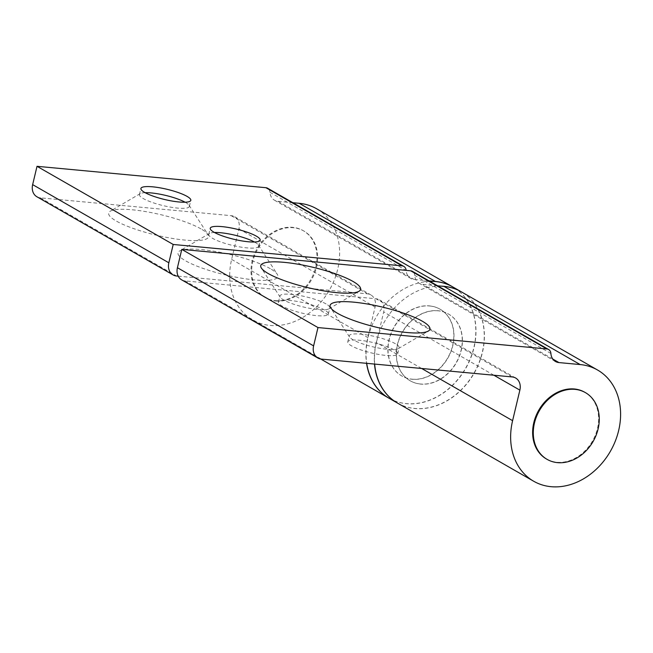 <?xml version="1.0" encoding="UTF-8"?>
<svg xmlns="http://www.w3.org/2000/svg" width="653" height="653" viewBox="0 0 653 653"><rect width="100%" height="100%" fill="white"/><g stroke="black" fill="none" stroke-linecap="round" stroke-linejoin="round"><path stroke-width="0.49" stroke-dasharray="3.27 2.45" d="M397.424 403.032A64.133 51.611 119.9 0 0 414.712 408.435A64.133 51.611 119.9 0 0 478.902 362.986A64.133 51.611 119.9 0 0 461.271 291.793M389.09 398.248A64.133 51.611 119.9 0 0 406.46 403.693A64.133 51.611 119.9 0 0 470.666 358.195A64.133 51.611 119.9 0 0 452.929 287.01M429.739 305.988A38.478 30.969 -60.1 0 1 440.163 309.253A38.478 30.969 -60.1 0 1 450.807 351.967A38.478 30.969 -60.1 0 1 412.28 379.271A38.478 30.969 -60.1 0 1 401.856 375.997A38.478 30.969 -60.1 0 1 391.212 333.291A38.478 30.969 -60.1 0 1 429.739 305.988M412.116 379.173A38.478 30.969 119.9 0 0 450.635 351.869A38.478 30.969 119.9 0 0 440 309.163A38.478 30.969 119.9 0 0 429.576 305.898A38.478 30.969 119.9 0 0 391.049 333.193A38.478 30.969 119.9 0 0 401.693 375.908A38.478 30.969 119.9 0 0 412.116 379.173M36.87 196.741A12.823 10.326 119.9 0 0 40.347 197.835L231.211 215.678A12.823 10.326 -60.1 0 1 234.688 216.763A12.823 10.326 -60.1 0 1 238.908 228.876L231.635 259.412A64.133 51.611 119.9 0 0 252.727 319.986A64.133 51.611 119.9 0 0 270.105 325.439A64.133 51.611 119.9 0 0 334.312 279.933A64.133 51.611 119.9 0 0 316.574 208.748M178.204 276.154L367.402 293.842A12.823 10.326 -60.1 0 1 370.88 294.927A12.823 10.326 -60.1 0 1 375.1 307.041L367.827 337.577A64.133 51.611 119.9 0 0 366.562 363.321M389 398.199A64.133 51.611 119.9 0 0 406.297 403.603A64.133 51.611 119.9 0 0 470.478 358.154A64.133 51.611 119.9 0 0 452.847 286.961M214.47 232.492A25.655 5.248 13.4 0 0 209.589 233.423A25.655 5.248 13.4 0 0 208.789 234.362A25.655 5.248 13.4 0 0 212.535 238.321A25.655 5.248 13.4 0 0 240.018 246.948A25.655 5.248 13.4 0 0 258.694 246.246A25.655 5.248 13.4 0 0 258.4 245.055A25.655 5.248 13.4 0 0 254.948 242.287A25.655 5.248 13.4 0 0 254.458 242.018M145.137 192.692A25.655 5.248 13.4 0 0 140.256 193.631A25.655 5.248 13.4 0 0 139.456 194.57A25.655 5.248 13.4 0 0 143.203 198.528A25.655 5.248 13.4 0 0 170.686 207.156A25.655 5.248 13.4 0 0 189.362 206.454A25.655 5.248 13.4 0 0 189.068 205.262A25.655 5.248 13.4 0 0 185.615 202.495A25.655 5.248 13.4 0 0 185.126 202.218M270.334 268.693A51.301 10.489 13.4 0 0 220.51 252.393A51.301 10.489 13.4 0 0 179.624 250.972A51.301 10.489 13.4 0 0 185.501 260.767A51.301 10.489 13.4 0 0 245.495 278.815A51.301 10.489 13.4 0 0 277.231 274.227A51.301 10.489 13.4 0 0 270.334 268.693M201.002 228.901A51.301 10.489 13.4 0 0 151.178 212.6A51.301 10.489 13.4 0 0 110.292 211.18A51.301 10.489 13.4 0 0 116.169 220.975A51.301 10.489 13.4 0 0 176.163 239.022A51.301 10.489 13.4 0 0 207.899 234.435A51.301 10.489 13.4 0 0 201.002 228.901M275.925 301.009A38.478 30.969 119.9 0 0 314.452 273.705A38.478 30.969 119.9 0 0 303.808 230.999A38.478 30.969 119.9 0 0 293.385 227.726A38.478 30.969 119.9 0 0 254.858 255.029A38.478 30.969 119.9 0 0 265.502 297.744A38.478 30.969 119.9 0 0 275.925 301.009M275.264 300.633A38.478 30.969 119.9 0 0 313.791 273.329A38.478 30.969 119.9 0 0 303.147 230.615A38.478 30.969 119.9 0 0 292.724 227.35A38.478 30.969 119.9 0 0 254.197 254.654A38.478 30.969 119.9 0 0 264.84 297.36A38.478 30.969 119.9 0 0 275.264 300.633M292.838 202.708L277.998 201.32A12.823 10.326 -60.1 0 1 274.521 200.234A12.823 10.326 -60.1 0 1 269.934 192.243A6.416 5.159 119.9 0 0 267.648 188.252M429.029 280.872L414.182 279.484A12.823 10.326 -60.1 0 1 410.713 278.398A12.823 10.326 -60.1 0 1 406.125 270.407A6.416 5.159 119.9 0 0 406.125 270.366M429.911 281.378A64.133 51.611 119.9 0 0 366.717 363.337M441.118 286.128A64.133 51.611 119.9 0 0 374.504 364.064M395.392 343.723A25.655 5.248 13.4 0 0 367.9 335.095A25.655 5.248 13.4 0 0 349.224 335.789A25.655 5.248 13.4 0 0 349.526 336.989A25.655 5.248 13.4 0 0 352.971 339.756A25.655 5.248 13.4 0 0 377.891 347.91A25.655 5.248 13.4 0 0 398.33 348.612A25.655 5.248 13.4 0 0 399.138 347.682A25.655 5.248 13.4 0 0 395.392 343.723M393.939 349.828A25.655 5.248 13.4 0 0 366.447 341.201A25.655 5.248 13.4 0 0 347.771 341.894A25.655 5.248 13.4 0 0 351.518 345.861A25.655 5.248 13.4 0 0 379.009 354.489A25.655 5.248 13.4 0 0 397.685 353.787A25.655 5.248 13.4 0 0 393.939 349.828M326.059 303.923A25.655 5.248 13.4 0 0 298.568 295.303A25.655 5.248 13.4 0 0 279.892 295.997A25.655 5.248 13.4 0 0 280.194 297.197A25.655 5.248 13.4 0 0 283.639 299.964A25.655 5.248 13.4 0 0 308.559 308.11A25.655 5.248 13.4 0 0 328.998 308.82A25.655 5.248 13.4 0 0 329.806 307.889A25.655 5.248 13.4 0 0 326.059 303.923M324.606 310.028A25.655 5.248 13.4 0 0 297.115 301.408A25.655 5.248 13.4 0 0 278.439 302.102A25.655 5.248 13.4 0 0 282.186 306.069A25.655 5.248 13.4 0 0 309.677 314.697A25.655 5.248 13.4 0 0 328.345 313.995A25.655 5.248 13.4 0 0 324.606 310.028M546.463 459.002A38.478 30.969 119.9 0 0 556.887 462.267A38.478 30.969 119.9 0 0 595.414 434.963A38.478 30.969 119.9 0 0 584.77 392.257M397.506 403.081A64.133 51.611 119.9 0 0 414.884 408.525A64.133 51.611 119.9 0 0 479.082 363.027A64.133 51.611 119.9 0 0 461.353 291.842M438.155 310.82A38.478 30.969 119.9 0 0 399.636 338.123A38.478 30.969 119.9 0 0 410.272 380.83A38.478 30.969 119.9 0 0 420.703 384.103A38.478 30.969 119.9 0 0 459.222 356.799A38.478 30.969 119.9 0 0 448.578 314.085A38.478 30.969 119.9 0 0 438.155 310.82M420.532 384.005A38.478 30.969 -60.1 0 1 410.108 380.74A38.478 30.969 -60.1 0 1 399.473 338.025A38.478 30.969 -60.1 0 1 437.992 310.73A38.478 30.969 -60.1 0 1 448.415 313.995A38.478 30.969 -60.1 0 1 459.059 356.701A38.478 30.969 -60.1 0 1 420.532 384.005M181.64 279.835A12.823 10.326 119.9 0 0 185.117 280.921L375.989 298.764A12.823 10.326 -60.1 0 1 379.466 299.858A12.823 10.326 -60.1 0 1 383.686 311.971L376.406 342.507A64.133 51.611 119.9 0 0 374.659 364.08M437.608 285.802L422.769 284.414A12.823 10.326 -60.1 0 1 419.291 283.32A12.823 10.326 -60.1 0 1 414.712 275.337A6.416 5.159 119.9 0 0 412.418 271.338M231.635 259.412L367.827 337.577M269.934 192.243L406.125 270.407M277.998 201.32L414.182 279.484M238.908 228.876L375.1 307.041M231.211 215.678L367.402 293.842M40.347 197.835L176.53 275.999M421.65 368.472L376.406 342.507M493.888 375.222L383.686 311.971M512.181 376.936L375.989 298.764M321.309 359.093L185.117 280.921M550.903 353.502L414.712 275.337M552.789 359.036L422.769 284.414M252.727 319.986L320.729 359.019M208.789 234.362L210.242 228.256M139.456 194.57L140.909 188.464M209.589 233.423L179.624 250.972M140.256 193.631L110.292 211.18M303.808 230.999L303.147 230.615M265.502 297.744L264.84 297.36M189.068 205.262L207.899 234.435M258.4 245.055L277.231 274.227M189.362 206.454L190.815 200.349M258.694 246.246L260.147 240.141M274.521 200.234L410.713 278.398M234.688 216.763L370.88 294.927M347.771 341.894L349.224 335.789M349.526 336.989L330.687 307.816M278.439 302.102L279.892 295.997M280.194 297.197L261.355 268.024M397.685 353.787L399.138 347.682M398.33 348.612L428.303 331.071M328.345 313.995L329.806 307.889M328.998 308.82L358.97 291.279M515.65 378.022L379.466 299.858M555.483 361.484L419.291 283.32"/><path stroke-width="0.98" d="M461.271 291.793A64.133 51.611 119.9 0 0 461.189 291.744A64.133 51.611 119.9 0 0 443.811 286.3A64.133 51.611 119.9 0 0 441.118 286.128M461.189 291.744L452.929 287.01A64.133 51.611 119.9 0 0 435.559 281.565A64.133 51.611 119.9 0 0 429.911 281.378M366.562 363.321A64.133 51.611 119.9 0 0 388.919 398.159A64.133 51.611 119.9 0 0 389 398.199M256.4 236.182A25.655 5.248 13.4 0 0 228.917 227.554A25.655 5.248 13.4 0 0 210.242 228.256A25.655 5.248 13.4 0 0 213.988 232.215A25.655 5.248 13.4 0 0 241.479 240.843A25.655 5.248 13.4 0 0 260.147 240.141A25.655 5.248 13.4 0 0 256.4 236.182M254.458 242.018A25.655 5.248 13.4 0 0 214.47 232.492M187.068 196.39A25.655 5.248 13.4 0 0 159.577 187.762A25.655 5.248 13.4 0 0 140.909 188.464A25.655 5.248 13.4 0 0 144.656 192.423A25.655 5.248 13.4 0 0 172.139 201.051A25.655 5.248 13.4 0 0 190.815 200.349A25.655 5.248 13.4 0 0 187.068 196.39M185.126 202.218A25.655 5.248 13.4 0 0 145.137 192.692M406.125 270.366A6.416 5.159 119.9 0 0 403.832 266.416L267.648 188.252A6.416 5.159 119.9 0 0 265.91 187.705L37.017 166.311L32.65 184.628A12.823 10.326 119.9 0 0 36.87 196.741L173.061 274.905A12.823 10.326 119.9 0 0 176.53 275.999L178.204 276.154M452.847 286.961A64.133 51.611 119.9 0 0 452.766 286.912L316.574 208.748A64.133 51.611 119.9 0 0 299.205 203.303L292.838 202.708M403.832 266.416A6.416 5.159 119.9 0 0 402.101 265.869L173.208 244.475L168.841 262.792A12.823 10.326 119.9 0 0 173.061 274.905M452.766 286.912A64.133 51.611 119.9 0 0 435.396 281.467L429.029 280.872M37.017 166.311L173.208 244.475M366.717 363.337A64.133 51.611 119.9 0 0 389.09 398.248L397.342 402.991A64.133 51.611 119.9 0 0 397.424 403.032M374.504 364.064A64.133 51.611 119.9 0 0 397.342 402.991M422.418 321.276A51.301 10.489 13.4 0 0 362.431 303.221A51.301 10.489 13.4 0 0 330.687 307.816A51.301 10.489 13.4 0 0 337.585 313.342A51.301 10.489 13.4 0 0 387.417 329.651A51.301 10.489 13.4 0 0 428.303 331.071A51.301 10.489 13.4 0 0 422.418 321.276M353.085 281.484A51.301 10.489 13.4 0 0 293.099 263.428A51.301 10.489 13.4 0 0 261.355 268.024A51.301 10.489 13.4 0 0 268.252 273.55A51.301 10.489 13.4 0 0 318.084 289.859A51.301 10.489 13.4 0 0 358.97 291.279A51.301 10.489 13.4 0 0 353.085 281.484M575.007 389.368A38.478 30.969 119.9 0 0 536.488 416.663A38.478 30.969 119.9 0 0 547.124 459.377A38.478 30.969 119.9 0 0 557.548 462.642A38.478 30.969 119.9 0 0 596.075 435.347A38.478 30.969 119.9 0 0 585.431 392.633A38.478 30.969 119.9 0 0 575.007 389.368M585.431 392.633L584.77 392.257A38.478 30.969 119.9 0 0 574.346 388.984A38.478 30.969 119.9 0 0 535.827 416.288A38.478 30.969 119.9 0 0 546.463 459.002L547.124 459.377M551.067 486.689A64.133 51.611 119.9 0 0 615.273 441.191A64.133 51.611 119.9 0 0 597.544 370.006A64.133 51.611 119.9 0 0 580.166 364.562L558.96 362.578A12.823 10.326 -60.1 0 1 555.483 361.484A12.823 10.326 -60.1 0 1 550.903 353.502A6.416 5.159 119.9 0 0 548.61 349.51A6.416 5.159 119.9 0 0 546.871 348.963L317.978 327.561L313.611 345.886A12.823 10.326 119.9 0 0 317.831 357.999A12.823 10.326 119.9 0 0 321.309 359.093L512.181 376.936A12.823 10.326 -60.1 0 1 515.65 378.022A12.823 10.326 -60.1 0 1 519.87 390.135L512.597 420.671A64.133 51.611 119.9 0 0 533.697 481.245A64.133 51.611 119.9 0 0 551.067 486.689M597.544 370.006L461.353 291.842A64.133 51.611 119.9 0 0 443.975 286.398L437.608 285.802M317.978 327.561L181.787 249.397L177.42 267.722A12.823 10.326 119.9 0 0 181.64 279.835L317.831 357.999M548.61 349.51L412.418 271.338A6.416 5.159 119.9 0 0 410.68 270.799L181.787 249.397M374.659 364.08A64.133 51.611 119.9 0 0 397.506 403.081L533.697 481.245M265.91 187.705L402.101 265.869M299.205 203.303L435.396 281.467M32.65 184.628L168.841 262.792M580.166 364.562L443.975 286.398M512.597 420.671L421.65 368.472M519.87 390.135L493.888 375.222M313.611 345.886L177.42 267.722M546.871 348.963L410.68 270.799M558.96 362.578L552.789 359.036M320.729 359.019L388.919 398.159"/></g></svg>

